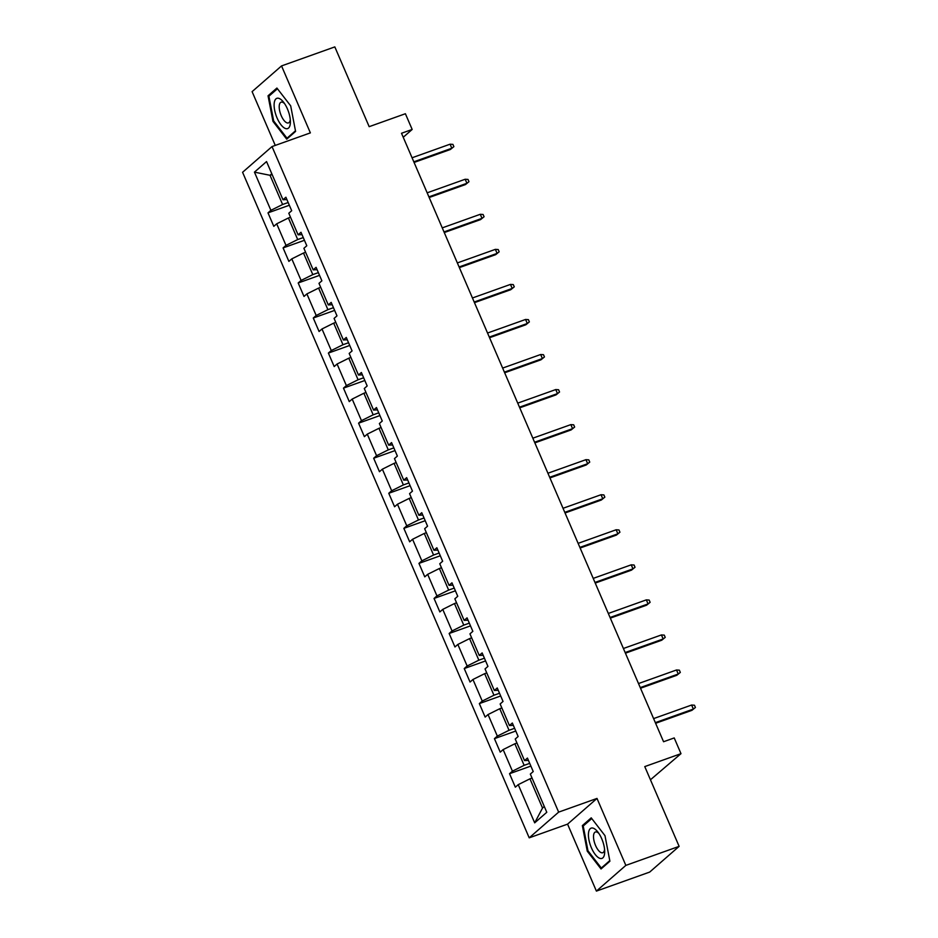 <?xml version="1.0" encoding="UTF-8"?>
<svg xmlns="http://www.w3.org/2000/svg" width="938" height="938" viewBox="0 0 938 938"><rect width="100%" height="100%" fill="white"/><g stroke="black" fill="none" stroke-linecap="round" stroke-linejoin="round"><path stroke-width="1.41" d="M650.444 779.783L680.988 753.66L674.223 737.936L663.565 741.735L401.511 133.266L412.169 129.456L405.392 113.733L369.173 126.665L334.819 46.9L281.541 65.918L252.099 91.643L275.268 145.413M596.404 891.1L649.682 872.082L679.124 846.357L625.845 865.387L597.002 798.426L558.649 812.12L529.208 837.833L567.572 824.139L596.404 891.1L625.845 865.387M558.649 812.12L272.02 146.574L242.579 172.287L529.208 837.833M254.444 172.135L270.894 210.323L267.998 212.867L273.802 226.351L276.698 223.807L285.996 245.381L283.088 247.913L288.892 261.397L291.8 258.865L301.086 280.439L298.19 282.971L303.994 296.455L306.89 293.911L316.188 315.485L313.28 318.017L319.084 331.501L321.992 328.968L331.278 350.542L328.382 353.075L334.186 366.559L337.082 364.014L346.38 385.588L343.472 388.133L349.276 401.605L352.184 399.072L361.47 420.646L358.574 423.179L364.378 436.662L367.274 434.13L376.572 455.692L373.664 458.236L379.468 471.708L382.376 469.176L391.662 490.75L388.766 493.282L394.57 506.766L397.466 504.234L406.764 525.796L403.856 528.34L409.66 541.812L412.568 539.28L421.854 560.854L418.958 563.386L424.762 576.87L427.658 574.337L436.956 595.9L434.048 598.444L439.852 611.928L442.759 609.383L452.046 630.957L449.15 633.49L454.953 646.974L457.85 644.441L467.147 666.003L464.24 668.548L470.044 682.032L472.951 679.487L482.238 701.061L479.341 703.594L485.145 717.078L488.041 714.545L497.339 736.107L494.432 738.652L500.235 752.135L503.143 749.591L512.429 771.165L509.533 773.698L515.337 787.181L518.233 784.649L534.683 822.849L546.784 812.285L530.333 774.085L533.23 771.54L527.426 758.068L524.53 760.601L515.232 739.027L518.139 736.494L512.336 723.01L509.428 725.543L500.142 703.981L503.038 701.436L497.234 687.953L494.338 690.497L485.04 668.923L487.948 666.39L482.144 652.907L479.236 655.439L469.95 633.877L472.846 631.333L467.042 617.849L464.146 620.393L454.848 598.819L457.756 596.287L451.952 582.803L449.044 585.335L439.758 563.773L442.654 561.229L436.85 547.745L433.954 550.289L424.656 528.715L427.564 526.183L421.76 512.699L418.852 515.232L409.566 493.658L412.462 491.125L406.658 477.641L403.762 480.186L394.464 458.612L397.372 456.079L391.568 442.595L388.66 445.128L379.374 423.554L382.27 421.021L376.466 407.538L373.57 410.082L364.272 388.508L367.18 385.964L361.376 372.492L358.468 375.024L349.182 353.45L352.078 350.918L346.274 337.434L343.378 339.978L334.08 318.404L336.988 315.86L331.184 302.388L328.277 304.92L318.99 283.346L321.886 280.814L316.083 267.33L313.186 269.863L303.889 248.3L306.796 245.756L300.992 232.284L298.085 234.817L288.798 213.243L291.695 210.71L285.891 197.226L282.995 199.759L266.544 161.571L254.444 172.135L270.027 175.3L282.608 204.507L288.177 202.514M529.7 763.356L524.143 765.338L514.845 743.775L516.955 743.025M528.434 760.401L524.53 760.601M512.429 771.165L524.143 765.338M503.143 749.591L514.845 743.775M514.61 728.298L509.041 730.292L499.755 708.718L501.853 707.967M513.344 725.355L509.428 725.543M497.339 736.107L509.041 730.292M488.041 714.545L499.755 708.718M499.52 693.252L493.951 695.234L484.653 673.672L486.763 672.909M498.242 690.298L494.338 690.497M482.238 701.061L493.951 695.234M472.951 679.487L484.653 673.672M484.418 658.195L478.849 660.188L469.563 638.614L471.662 637.863M483.152 655.252L479.236 655.439M467.147 666.003L478.849 660.188M457.85 644.441L469.563 638.614M469.328 623.149L463.759 625.13L454.461 603.556L456.572 602.806M468.05 620.194L464.146 620.393M452.046 630.957L463.759 625.13M442.759 609.383L454.461 603.556M454.226 588.091L448.657 590.084L439.371 568.51L441.47 567.76M452.96 585.148L449.044 585.335M436.956 595.9L448.657 590.084M427.658 574.337L439.371 568.51M439.136 553.045L433.567 555.026L424.269 533.452L426.38 532.702M437.858 550.09L433.954 550.289M421.854 560.854L433.567 555.026M412.568 539.28L424.269 533.452M424.035 517.987L418.465 519.98L409.179 498.406L411.278 497.656M422.768 515.044L418.852 515.232M406.764 525.796L418.465 519.98M397.466 504.234L409.179 498.406M408.945 482.941L403.375 484.923L394.077 463.349L396.188 462.598M407.667 479.986L403.762 480.186M391.662 490.75L403.375 484.923M382.376 469.176L394.077 463.349M393.843 447.883L388.273 449.877L378.987 428.303L381.086 427.552M392.576 444.94L388.66 445.128M376.572 455.692L388.273 449.877M367.274 434.13L378.987 428.303M378.753 412.826L373.183 414.819L363.885 393.245L365.996 392.494M377.475 409.883L373.57 410.082M361.47 420.646L373.183 414.819M352.184 399.072L363.885 393.245M363.651 377.78L358.082 379.761L348.795 358.199L350.894 357.448M362.385 374.837L358.468 375.024M346.38 385.588L358.082 379.761M337.082 364.014L348.795 358.199M348.561 342.722L342.991 344.715L333.694 323.141L335.804 322.391M347.283 339.779L343.378 339.978M331.278 350.542L342.991 344.715M321.992 328.968L333.694 323.141M333.459 307.676L327.89 309.657L318.603 288.095L320.702 287.345M332.193 304.733L328.277 304.92M316.188 315.485L327.89 309.657M306.89 293.911L318.603 288.095M318.369 272.618L312.8 274.611L303.502 253.037L305.612 252.287M317.091 269.675L313.186 269.863M301.086 280.439L312.8 274.611M291.8 258.865L303.502 253.037M303.267 237.572L297.698 239.553L288.412 217.991L290.51 217.241M302.001 234.617L298.085 234.817M285.996 245.381L297.698 239.553M276.698 223.807L288.412 217.991M272.126 174.538L270.027 175.3L271.786 173.753M286.899 199.571L282.995 199.759M270.894 210.323L282.608 204.507M680.988 753.66L644.769 766.592L679.124 846.357M272.02 146.574L310.372 132.879L281.541 65.918M403.234 137.265L412.169 129.456M532.045 778.071L529.947 778.821L542.527 808.028L544.286 806.492M534.683 822.849L542.527 808.028M518.233 784.649L529.947 778.821M267.998 212.867L289.35 205.246M283.088 247.913L304.44 240.292M298.19 282.971L319.541 275.35M313.28 318.017L334.632 310.396M328.382 353.075L349.733 345.454M343.472 388.133L364.823 380.5M358.574 423.179L379.925 415.557M373.664 458.236L395.015 450.603M388.766 493.282L410.117 485.661M403.856 528.34L425.207 520.719M418.958 563.386L440.309 555.765M434.048 598.444L455.399 590.823M449.15 633.49L470.501 625.869M464.24 668.548L485.591 660.927M479.341 703.594L500.693 695.973M494.432 738.652L515.783 731.03M509.533 773.698L530.885 766.076M272.958 121.354L286.723 139.164L295.587 131.414L290.686 105.865L276.909 88.055L268.045 95.793L272.958 121.354L273.744 121.072M597.002 798.426L567.572 824.139M609.899 861.225L604.987 835.664L591.221 817.854L582.357 825.604L587.258 851.153L601.035 868.963L609.899 861.225M270.273 95.008L268.045 95.793M588.044 850.872L587.258 851.153M584.573 824.807L582.357 825.604M414.08 162.45L450.392 149.494L451.823 148.239L413.81 161.817M450.076 144.194L452.913 144.382L453.886 146.633L451.823 148.239L450.076 144.194L412.063 157.772M453.886 146.633L450.392 149.494M285.105 128.365A16.063 6.472 -109.6 0 0 290.393 121.6A16.063 6.472 -109.6 0 0 283.393 101.996A16.063 6.472 -109.6 0 0 279.383 98.549A16.063 6.472 -109.6 0 0 274.623 110.063A16.063 6.472 -109.6 0 0 285.105 128.365M284.554 103.602A10.998 4.432 -109.6 0 0 282.807 102.348A10.998 4.432 -109.6 0 0 281.072 102.195A10.998 4.432 -109.6 0 0 279.993 112.126A10.998 4.432 -109.6 0 0 286.723 122.761A10.998 4.432 -109.6 0 0 288.47 122.913A10.998 4.432 -109.6 0 0 290.276 119.618M295.47 130.816L287.005 138.214L273.662 120.955L268.901 96.204L277.449 88.735M288.365 137.722L287.005 138.214M601.727 838.748A16.063 6.472 -109.6 0 0 597.694 831.807A16.063 6.472 -109.6 0 0 589.099 830.423A16.063 6.472 -109.6 0 0 591.386 847.776A16.063 6.472 -109.6 0 0 600.109 858.422A16.063 6.472 -109.6 0 0 604.693 851.411A16.063 6.472 -109.6 0 0 601.727 838.748M598.866 833.413A10.998 4.432 -109.6 0 0 595.372 832.006A10.998 4.432 -109.6 0 0 595.536 845.455A10.998 4.432 -109.6 0 0 602.771 852.724A10.998 4.432 -109.6 0 0 604.576 849.418M602.677 867.533L601.305 868.025L587.962 850.766L583.213 826.003L591.749 818.546M609.782 860.615L601.305 868.025M429.182 197.508L465.483 184.552L466.913 183.297L428.901 196.863M465.178 179.252L468.015 179.439L468.977 181.691L466.913 183.297L465.178 179.252L427.165 192.818M468.977 181.691L465.483 184.552M444.272 232.554L480.584 219.598L482.015 218.343L444.002 231.921M480.268 214.298L483.105 214.485L484.078 216.737L482.015 218.343L480.268 214.298L442.255 227.875M484.078 216.737L480.584 219.598M459.374 267.611L495.674 254.655L497.105 253.401L459.092 266.967M495.37 249.356L498.207 249.543L499.168 251.794L497.105 253.401L495.37 249.356L457.357 262.921M499.168 251.794L495.674 254.655M474.464 302.657L510.764 289.701L512.207 288.447L474.194 302.024M510.46 284.413L513.297 284.601L514.27 286.84L512.207 288.447L510.46 284.413L472.447 297.979M514.27 286.84L510.764 289.701M489.566 337.715L525.866 324.759L527.297 323.504L489.284 337.07M525.561 319.459L528.399 319.647L529.36 321.898L527.297 323.504L525.561 319.459L487.549 333.025M529.36 321.898L525.866 324.759M504.656 372.773L540.956 359.805L542.399 358.562L504.386 372.128M540.651 354.517L543.489 354.705L544.462 356.944L542.399 358.562L540.651 354.517L502.639 368.083M544.462 356.944L540.956 359.805M519.758 407.819L556.058 394.863L557.489 393.608L519.476 407.174M555.753 389.563L558.591 389.751L559.552 392.002L557.489 393.608L555.753 389.563L517.741 403.129M559.552 392.002L556.058 394.863M534.848 442.877L571.148 429.909L572.59 428.666L534.578 442.232M570.843 424.621L573.681 424.808L574.654 427.048L572.59 428.666L570.843 424.621L532.831 438.187M574.654 427.048L571.148 429.909M549.949 477.923L586.25 464.967L587.68 463.712L549.668 477.278M585.945 459.667L588.783 459.855L589.744 462.106L587.68 463.712L585.945 459.667L547.933 473.233M589.744 462.106L586.25 464.967M565.039 512.98L601.34 500.013L602.782 498.77L564.77 512.336M601.035 494.725L603.873 494.912L604.846 497.152L602.782 498.77L601.035 494.725L563.023 508.29M604.846 497.152L601.34 500.013M580.141 548.027L616.442 535.07L617.872 533.816L579.86 547.393M616.137 529.771L618.974 529.958L619.936 532.209L617.872 533.816L616.137 529.771L578.125 543.348M619.936 532.209L616.442 535.07M595.231 583.084L631.532 570.116L632.974 568.874L594.962 582.439M631.227 564.828L634.065 565.016L635.038 567.256L632.974 568.874L631.227 564.828L593.215 578.394M635.038 567.256L631.532 570.116M610.333 618.13L646.634 605.174L648.064 603.92L610.052 617.497M646.329 599.874L649.166 600.062L650.128 602.313L648.064 603.92L646.329 599.874L608.316 613.452M650.128 602.313L646.634 605.174M625.423 653.188L661.724 640.22L663.166 638.977L625.154 652.543M661.419 634.932L664.256 635.12L665.23 637.359L663.166 638.977L661.419 634.932L623.407 648.498M665.23 637.359L661.724 640.22M640.525 688.234L676.826 675.278L678.256 674.023L640.244 687.601M676.521 669.978L679.358 670.166L680.32 672.417L678.256 674.023L676.521 669.978L638.508 683.556M680.32 672.417L676.826 675.278M655.615 723.292L691.916 710.336L693.358 709.081L655.345 722.647M691.611 705.036L694.448 705.224L695.421 707.475L693.358 709.081L691.611 705.036L653.598 718.602M695.421 707.475L691.916 710.336"/></g></svg>
